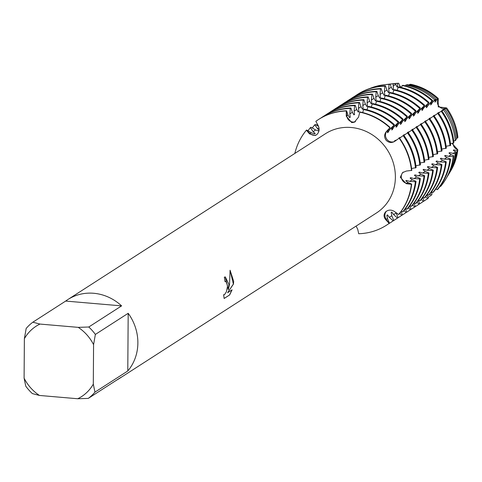 <?xml version="1.0" encoding="UTF-8"?>
<svg xmlns="http://www.w3.org/2000/svg" width="482" height="482" viewBox="0 0 482 482"><rect width="100%" height="100%" fill="white"/><g stroke="black" fill="none" stroke-linecap="round" stroke-linejoin="round"><path stroke-width="0.72" d="M395.999 212.622L398.09 217.623L397.463 218.027L393.589 214.574L391.8 212.08L391.173 212.484L391.806 215.725L393.776 220.401L393.143 220.81L389.269 217.358L387.48 214.858L386.853 215.267L387.486 218.503L389.456 223.184L389.143 223.383L386.221 219.322A6.513 5.995 57.2 0 1 386.528 211.128A6.513 5.995 -122.8 0 0 386.221 219.322L389.143 223.383A62.835 57.798 57.2 0 1 358.71 233.74L357.71 229.215L356.059 226.112M386.66 225.094A62.835 57.798 -122.8 0 0 386.817 224.992L386.504 225.196A62.835 57.798 57.2 0 0 389.143 223.383L385.739 219.678C383.521 216.912 383.515 214.273 385.727 211.755C388.438 209.646 391.342 209.562 394.451 211.502L398.602 214.502L398.915 214.303A62.835 57.798 -122.8 0 0 411.7 184.082L411.387 184.287A62.835 57.798 57.2 0 1 398.602 214.502A62.835 57.798 57.2 0 0 411.387 184.287L406.224 183.666L400.307 177.292L402.5 172.646L406.314 171.056L411.797 170.381A62.835 57.798 -122.8 0 0 399.445 138.003L394.493 141.521M387.239 139.744A6.513 5.995 -122.8 0 0 394.842 141.292A6.513 5.995 57.2 0 1 386.998 139.461A6.513 5.995 57.2 0 1 386.835 131.267A6.513 5.995 -122.8 0 0 387.239 139.744M394.939 141.226C391.812 143.16 388.908 142.871 386.227 140.364C384.052 137.412 384.094 134.478 386.359 131.562L390.125 127.507L388.106 130.447L387.432 132.737L388.058 132.327L389.884 129.303L394.439 124.724L392.42 127.67L391.746 129.953L392.378 129.55L394.204 126.519L398.759 121.946L396.74 124.886L396.065 127.176L396.692 126.766L398.524 123.741L403.079 119.162L401.06 122.109L400.385 124.392L401.012 123.988L402.844 120.958L407.398 116.385L405.38 119.325L404.705 121.615L405.332 121.211L407.157 118.18L411.712 113.601L409.694 116.548L409.019 118.831L409.652 118.427L411.477 115.403L416.032 110.824L414.014 113.77L413.339 116.054L413.966 115.65L415.797 112.619L420.352 108.046L418.334 110.987L417.659 113.276L418.286 112.866L420.117 109.842L424.672 105.263L422.654 108.209L421.979 110.492M390.125 127.507A62.835 57.798 -122.8 0 0 359.873 111.926L358.488 117.216L354.324 122.235L351.727 122.603L346.263 116.162L346.275 110.987A62.835 57.798 57.2 0 0 315.843 121.344L318.234 125.7C319.723 128.935 319.319 131.839 317.023 134.412L315.222 135.538L309.528 133.875L306.383 130.224L310.059 133.58A6.513 5.995 -122.8 0 0 316.282 135.002A6.513 5.995 57.2 0 1 310.059 133.58L306.383 130.224L306.697 130.02L311.324 132.761L314.571 133.894L315.198 133.49L313.107 131.616L310.384 127.646L311.017 127.242L315.644 129.983L318.903 131.104M352.842 122.036A6.513 5.995 -122.8 0 0 355.463 121.663A6.513 5.995 57.2 0 1 346.769 115.879A6.513 5.995 -122.8 0 0 352.842 122.036M401.277 176.563A6.513 5.995 -122.8 0 0 406.694 183.335L411.387 184.287L406.694 183.335A6.513 5.995 57.2 0 1 401.566 178.563A6.513 5.995 57.2 0 1 403.283 172.074A6.513 5.995 -122.8 0 0 401.277 176.563M453.098 143.154A6.513 5.995 -122.8 0 0 457.816 149.794A57.075 52.496 57.2 0 1 450.302 171.592M457.165 150.788A57.756 53.128 57.2 0 1 449.941 172.201L450.67 170.99A57.075 52.496 57.2 0 0 457.816 149.794L452.303 143.708L452.327 143.256L452.303 143.708L457.816 149.788L457.165 150.788L453.911 149.872L453.285 150.276L456.189 152.246L455.207 153.71L449.598 152.649L448.965 153.053L451.146 154.722L453.785 155.825L453.249 156.626L448.609 156.355L445.278 155.433L444.645 155.837L446.826 157.5L450.568 159.066L449.935 159.47L444.296 159.132L440.958 158.21L440.331 158.614L442.512 160.283L446.248 161.844L445.621 162.247L439.976 161.91L436.638 160.988L436.011 161.398L438.192 163.061L441.928 164.621L441.301 165.031L435.656 164.693L432.324 163.772L431.691 164.175L433.872 165.838L437.614 167.405L436.981 167.808L431.336 167.471L428.004 166.549L427.371 166.959L429.552 168.622L433.294 170.182L432.661 170.592L427.016 170.254L423.684 169.333L423.057 169.736L425.238 171.399L428.974 172.966L428.347 173.369L422.702 173.032L419.364 172.11L418.738 172.514L420.919 174.183L424.654 175.743L424.027 176.147L418.382 175.816L415.05 174.888M224.136 298.491L223.618 294.677L224.498 294.725L226.383 291.803L227.444 286.748L227.42 285.344L226.064 281.627L224.98 281.572A47.128 43.35 -122.8 0 0 224.329 277.174L225.305 276.915L228.902 284.392L228.36 289.766L229.565 283.964L230.083 270.233M94.966 392.119L93.303 384.13L93.574 344.636L95.37 334.43L128.188 313.3A47.128 43.35 57.2 0 1 137.87 342.997A47.128 43.35 57.2 0 1 127.784 370.989L94.966 392.119A47.128 43.35 57.2 0 1 88.278 398.397L121.096 377.267A47.128 43.35 57.2 0 1 118.897 378.792A47.128 43.35 57.2 0 1 116.596 380.165M24.1 378.177A41.892 38.53 57.2 0 0 39.446 395.451L32.354 393.583A47.128 43.35 57.2 0 1 25.763 386.16L24.1 378.177L24.377 338.683A41.892 38.53 57.2 0 1 39.946 324.067L32.854 322.193L65.672 301.069L121.597 305.877L88.778 327.007L78.235 327.362L39.946 324.067M65.672 301.069A47.128 43.35 57.2 0 1 67.878 299.539L325.386 133.767A47.128 43.35 57.2 0 1 371.586 134.37A47.128 43.35 57.2 0 1 395.385 177.219A47.128 43.35 57.2 0 1 376.406 213.014L118.897 378.792M230.083 270.239L233.668 281.325L233.475 284.043L227.606 292.713L232.077 289.833L229.655 294.942L224.136 298.497M224.974 281.512L225.504 281.41M224.118 298.436L229.655 294.942M225.257 276.909L228.36 289.766M223.943 294.87L223.624 294.767M229.553 294.93L231.938 289.917M227.606 292.713L233.378 284.037L230.089 270.342M315.843 121.344A62.835 57.798 57.2 0 1 318.482 119.53A62.835 57.798 57.2 0 1 346.275 110.987L346.769 115.879L346.275 110.987L346.588 110.788L348.04 115.059L349.619 117.632L350.245 117.222L349.818 113.915L350.281 108.414L350.908 108.004L352.354 112.282L353.939 114.849L354.565 114.445L354.137 111.131L354.595 105.63L355.228 105.227L356.674 109.498L358.253 112.071L358.885 111.667L358.457 108.354L358.915 102.853L359.542 102.443L360.994 106.721L362.572 109.287L363.199 108.884A54.803 50.411 57.2 0 0 362.241 108.908M393.686 83.651A57.075 52.496 57.2 0 1 398.704 83.253L400.193 87.224L398.71 83.253A6.513 5.995 -122.8 0 0 401.578 87.555L402.157 85.501A61.943 56.972 57.2 0 1 431.974 100.852L432.716 100.569L431.288 102.648L430.613 104.931L434.656 99.816L435.999 99.298L434.933 102.154L437.331 98.78L438.24 98.467A6.513 5.995 -122.8 0 0 439.024 106.347A6.513 5.995 -122.8 0 0 446.567 107.986M446.651 107.938L438.265 106.896L438.24 98.473L438.265 106.896L446.651 107.938A57.075 52.496 57.2 0 1 457.9 137.43A57.075 52.496 57.2 0 0 446.651 107.938L445.627 108.613M399.132 138.201A62.835 57.798 57.2 0 1 411.483 170.586A62.835 57.798 57.2 0 0 399.132 138.201M359.56 112.131A62.835 57.798 57.2 0 1 389.805 127.706A62.835 57.798 57.2 0 0 359.56 112.131M294.839 153.433A62.835 57.798 57.2 0 1 306.383 130.224A62.835 57.798 57.2 0 0 294.839 153.433M410.688 84.284A57.075 52.496 57.2 0 1 438.24 98.467A57.075 52.496 57.2 0 0 410.688 84.284L409.525 84.464L409.32 85.079M67.878 299.539A47.128 43.35 57.2 0 1 121.597 305.877M39.446 395.451L77.735 398.747L88.278 398.397M93.303 384.13A41.892 38.53 57.2 0 1 77.735 398.747M78.235 327.362A41.892 38.53 57.2 0 1 93.574 344.636M24.377 338.683L26.167 328.471A47.128 43.35 57.2 0 1 32.854 322.193M88.778 327.007A47.128 43.35 57.2 0 1 95.37 334.43M128.188 313.3L127.784 370.989M391.926 83.856A57.756 53.128 57.2 0 1 392.987 83.723L394.384 83.561A57.075 52.496 57.2 0 1 398.704 83.253L397.319 83.41L397.746 86.646L397.12 87.049L395.258 83.651A58.798 54.086 -122.8 0 0 390.848 83.97L388.703 84.217A59.852 55.05 57.2 0 1 393.192 83.892L395.258 83.651M414.942 175.852A54.803 50.411 57.2 0 0 415.05 174.894L414.418 175.297L416.599 176.96L420.34 178.527L419.708 178.93L414.062 178.593L410.73 177.671L410.098 178.075L412.279 179.738L416.02 181.304L415.388 181.708L409.742 181.371L406.41 180.449L405.784 180.858L407.965 182.521L411.7 184.082M411.58 168.531L416.117 167.603A62.835 57.798 -122.8 0 0 403.765 135.219L399.572 138.171M415.9 165.748L420.431 164.82A62.835 57.798 -122.8 0 0 408.085 132.442L403.886 135.394M420.22 162.97L424.75 162.042A62.835 57.798 -122.8 0 0 412.405 129.658L408.206 132.61M424.54 160.187L429.07 159.265A62.835 57.798 -122.8 0 0 416.719 126.88L412.526 129.833M428.853 157.409L433.39 156.481A62.835 57.798 -122.8 0 0 421.039 124.103L416.846 127.055M433.173 154.632L437.704 153.704A62.835 57.798 -122.8 0 0 425.359 121.319L421.166 124.272M437.493 151.848L442.024 150.92A62.835 57.798 -122.8 0 0 429.679 118.542L425.479 121.494M441.813 149.071L446.344 148.143A62.835 57.798 -122.8 0 0 433.993 115.758L429.799 118.711M446.127 146.287L450.664 145.359A62.835 57.798 -122.8 0 0 438.313 112.981L434.119 115.933M450.447 143.509L453.345 143.124L453.881 142.443A61.365 56.442 -122.8 0 0 441.819 110.818L438.439 113.156M453.701 140.871L455.297 140.66L456.279 139.419A58.798 54.086 -122.8 0 0 444.723 109.119L441.928 110.962M456.171 138.424L457.255 138.195L457.9 137.43M435.999 99.298A58.798 54.086 -122.8 0 0 407.688 84.718L405.844 84.983L405.585 85.898M432.716 100.569A61.365 56.442 -122.8 0 0 403.169 85.356L402.157 85.501M421.973 110.492L424.431 107.058L428.986 102.485A62.835 57.798 -122.8 0 0 398.741 86.911L398.108 87.314L397.264 90.339M424.672 105.263A62.835 57.798 -122.8 0 0 394.421 89.688L393.788 90.092L392.944 93.116M420.352 108.046A62.835 57.798 -122.8 0 0 390.101 92.466L389.474 92.875L388.625 95.894M416.032 110.824A62.835 57.798 -122.8 0 0 385.781 95.249L385.154 95.653L384.305 98.677M411.712 113.601A62.835 57.798 -122.8 0 0 381.467 98.027L380.834 98.436L379.991 101.455M407.398 116.385A62.835 57.798 -122.8 0 0 377.147 100.81L376.514 101.214L375.671 104.239M403.079 119.162A62.835 57.798 -122.8 0 0 372.827 103.588L372.2 103.992L371.351 107.016M398.759 121.946A62.835 57.798 -122.8 0 0 368.507 106.371L367.88 106.775L367.031 109.794M394.439 124.724A62.835 57.798 -122.8 0 0 364.193 109.149L363.561 109.553L362.717 112.577M363.205 108.884L362.777 105.576L363.235 100.069L363.862 99.666L365.314 103.943L366.892 106.51L367.519 106.106L367.091 102.793L367.555 97.292L368.182 96.888L369.628 101.16L371.212 103.732L371.839 103.323L371.411 100.015L371.869 94.508L372.502 94.104L373.948 98.382L375.526 100.949L376.159 100.545L375.731 97.231L376.189 91.731L376.816 91.327L378.268 95.599L379.846 98.171L380.473 97.768L380.051 94.454L380.509 88.953L381.135 88.543L382.588 92.821L384.166 95.388L384.793 94.984L384.365 91.67L384.829 86.17L385.455 85.766L386.901 90.044L388.486 92.61L389.113 92.207L388.685 88.893L389.064 84.374L390.197 84.242L391.221 87.26L392.8 89.827L393.433 89.423L393.192 83.892M319.042 130.441L314.704 124.868L315.336 124.458L318.554 126.368M428.986 102.485L426.968 105.425L426.293 107.715L431.974 100.852M457.255 138.195A57.756 53.128 57.2 0 0 445.904 108.426L442.705 109.794L442.078 110.197L443.253 110.017M439.849 112.143L437.758 112.975L438.933 112.8M435.529 114.921L433.439 115.758L434.613 115.578M431.215 117.704L429.125 118.536L430.293 118.361M426.895 120.482L424.805 121.319L425.98 121.139M422.575 123.265L420.485 124.097L421.66 123.916M418.256 126.043L416.165 126.88L417.34 126.7M413.942 128.827L411.851 129.658L413.02 129.477M409.622 131.604L407.531 132.436L408.706 132.261M405.302 134.382L403.211 135.219L404.386 135.038M400.982 137.165L398.891 137.997L400.066 137.822M396.788 139.894L394.577 140.78L395.867 140.557M431.269 192.125L432.065 194.011L431.318 195.174L429.902 193.909M426.95 194.909L428.323 198.162L427.691 198.566L425.588 196.692M422.636 197.686L424.003 200.94L423.371 201.349L421.268 199.47M418.316 200.464L419.683 203.723L419.057 204.127L416.948 202.253M413.996 203.247L415.363 206.501L414.737 206.911L412.628 205.031M409.676 206.025L411.05 209.284L410.417 209.688L408.314 207.814M405.362 208.808L406.73 212.062L406.097 212.466L403.994 210.592M401.042 211.586L402.41 214.845L401.783 215.249L399.674 213.369M401.337 211.176L402.603 211.929L403.235 211.52A62.835 57.798 -122.8 0 0 416.02 181.304M405.657 208.399L406.922 209.146L407.549 208.742A62.835 57.798 -122.8 0 0 420.34 178.527M409.977 205.615L411.242 206.368L411.869 205.965A62.835 57.798 -122.8 0 0 424.654 175.743M414.291 202.838L415.556 203.585L416.189 203.181A62.835 57.798 -122.8 0 0 428.974 172.966M418.611 200.054L419.876 200.807L420.509 200.404A62.835 57.798 -122.8 0 0 433.294 170.182M422.931 197.277L424.196 198.03L424.823 197.62A62.835 57.798 -122.8 0 0 437.614 167.405M427.251 194.499L428.516 195.246L429.143 194.842A62.835 57.798 -122.8 0 0 441.928 164.621M431.565 191.715L432.83 192.469L433.463 192.059A62.835 57.798 -122.8 0 0 446.248 161.844M435.885 188.938L437.15 189.685L437.783 189.281A62.835 57.798 -122.8 0 0 450.568 159.066M440.205 186.154L440.644 186.42A61.943 56.972 57.2 0 0 445.501 179.593A61.943 56.972 57.2 0 0 453.249 156.626M386.504 225.196A62.835 57.798 57.2 0 1 358.71 233.74M346.588 110.788A62.835 57.798 -122.8 0 0 318.795 119.325A62.835 57.798 -122.8 0 0 318.638 119.428M386.817 224.992A62.835 57.798 -122.8 0 0 389.456 223.184M387.528 131.839A54.803 50.411 57.2 0 1 388.058 132.327M349.281 117.253A54.803 50.411 57.2 0 1 350.245 117.222M395.204 140.37A54.803 50.411 57.2 0 1 395.433 140.69M406.41 180.449A54.803 50.411 57.2 0 1 406.302 181.413M387.48 214.858A54.803 50.411 57.2 0 1 386.853 215.327M363.561 109.553A62.835 57.798 57.2 0 1 393.812 125.127M320.663 118.18A62.835 57.798 57.2 0 1 322.482 116.951A62.835 57.798 57.2 0 1 350.281 108.414M403.139 135.629A62.835 57.798 57.2 0 1 415.484 168.007M307.962 130.773A62.835 57.798 57.2 0 1 310.384 127.646M415.388 181.708A62.835 57.798 57.2 0 1 402.603 211.929M393.143 220.81A62.835 57.798 57.2 0 1 390.504 222.618A62.835 57.798 57.2 0 1 388.637 223.768M350.908 108.004A62.835 57.798 -122.8 0 0 323.115 116.548L322.482 116.951M390.504 222.618L391.137 222.214A62.835 57.798 -122.8 0 0 393.776 220.401M391.848 129.055A54.803 50.411 57.2 0 1 392.378 129.55M353.601 114.469A54.803 50.411 57.2 0 1 354.565 114.445M399.524 137.593A54.803 50.411 57.2 0 1 399.753 137.906M410.73 177.671A54.803 50.411 57.2 0 1 410.622 178.629M391.8 212.08A54.803 50.411 57.2 0 1 391.173 212.544M367.88 106.775A62.835 57.798 57.2 0 1 398.132 122.35M324.982 115.397A62.835 57.798 57.2 0 1 326.802 114.174A62.835 57.798 57.2 0 1 354.595 105.63M407.453 132.845A62.835 57.798 57.2 0 1 419.804 165.23M312.282 127.989A62.835 57.798 57.2 0 1 314.704 124.868M419.708 178.93A62.835 57.798 57.2 0 1 406.922 209.146M397.463 218.027A62.835 57.798 57.2 0 1 394.824 219.84A62.835 57.798 57.2 0 1 392.957 220.991M355.228 105.227A62.835 57.798 -122.8 0 0 327.429 113.77L326.802 114.174M394.824 219.84L395.457 219.437A62.835 57.798 -122.8 0 0 398.09 217.623M396.162 126.278A54.803 50.411 57.2 0 1 396.692 126.766M357.921 111.691A54.803 50.411 57.2 0 1 358.885 111.667M403.838 134.815A54.803 50.411 57.2 0 1 404.073 135.129M372.2 103.992A62.835 57.798 57.2 0 1 402.446 119.572M329.302 112.619A62.835 57.798 57.2 0 1 331.122 111.39A62.835 57.798 57.2 0 1 358.915 102.853M411.773 130.068A62.835 57.798 57.2 0 1 424.124 162.446M316.602 125.212A62.835 57.798 57.2 0 1 317.385 124.151M424.027 176.147A62.835 57.798 57.2 0 1 411.242 206.368M401.783 215.249A62.835 57.798 57.2 0 1 399.144 217.057A62.835 57.798 57.2 0 1 397.276 218.207M359.542 102.443A62.835 57.798 -122.8 0 0 331.749 110.987L331.122 111.39M399.144 217.057L399.771 216.653A62.835 57.798 -122.8 0 0 402.41 214.845M400.482 123.494A54.803 50.411 57.2 0 1 401.012 123.988M408.158 132.032A54.803 50.411 57.2 0 1 408.387 132.345M419.364 172.11A54.803 50.411 57.2 0 1 419.256 173.068M376.514 101.214A62.835 57.798 57.2 0 1 406.766 116.789M333.616 109.836A62.835 57.798 57.2 0 1 335.436 108.613A62.835 57.798 57.2 0 1 363.235 100.069M416.093 127.284A62.835 57.798 57.2 0 1 428.444 159.669M428.347 173.369A62.835 57.798 57.2 0 1 415.556 203.585M406.097 212.466A62.835 57.798 57.2 0 1 403.464 214.279A62.835 57.798 57.2 0 1 401.596 215.43M363.862 99.666A62.835 57.798 -122.8 0 0 336.068 108.209L335.436 108.613M403.464 214.279L404.091 213.875A62.835 57.798 -122.8 0 0 406.73 212.062M404.802 120.717A54.803 50.411 57.2 0 1 405.332 121.211M366.555 106.13A54.803 50.411 57.2 0 1 367.519 106.106M412.478 129.254A54.803 50.411 57.2 0 1 412.706 129.568M423.684 169.333A54.803 50.411 57.2 0 1 423.576 170.291M380.834 98.436A62.835 57.798 57.2 0 1 411.086 114.011M337.936 107.058A62.835 57.798 57.2 0 1 339.756 105.835A62.835 57.798 57.2 0 1 367.555 97.292M420.412 124.507A62.835 57.798 57.2 0 1 432.758 156.885M432.661 170.592A62.835 57.798 57.2 0 1 419.876 200.807M410.417 209.688A62.835 57.798 57.2 0 1 407.778 211.502A62.835 57.798 57.2 0 1 405.91 212.646M368.182 96.888A62.835 57.798 -122.8 0 0 340.388 105.425L339.756 105.835M407.778 211.502L408.411 211.092A62.835 57.798 -122.8 0 0 411.05 209.284M409.122 117.939A54.803 50.411 57.2 0 1 409.652 118.427M370.875 103.347A54.803 50.411 57.2 0 1 371.839 103.323M416.797 126.471A54.803 50.411 57.2 0 1 417.026 126.784M428.004 166.549A54.803 50.411 57.2 0 1 427.896 167.513M385.154 95.653A62.835 57.798 57.2 0 1 415.406 111.228M342.256 104.281A62.835 57.798 57.2 0 1 344.076 103.052A62.835 57.798 57.2 0 1 371.869 94.508M424.726 121.723A62.835 57.798 57.2 0 1 437.078 154.107M436.981 167.808A62.835 57.798 57.2 0 1 424.196 198.03M414.737 206.911A62.835 57.798 57.2 0 1 412.098 208.718A62.835 57.798 57.2 0 1 410.23 209.869M372.502 94.104A62.835 57.798 -122.8 0 0 344.702 102.648L344.076 103.052M412.098 208.718L412.731 208.314A62.835 57.798 -122.8 0 0 415.363 206.501M413.436 115.156A54.803 50.411 57.2 0 1 413.966 115.65M375.195 100.569A54.803 50.411 57.2 0 1 376.159 100.545M421.111 123.693A54.803 50.411 57.2 0 1 421.346 124.007M432.324 163.772A54.803 50.411 57.2 0 1 432.215 164.73M389.474 92.875A62.835 57.798 57.2 0 1 419.72 108.45M346.576 101.497A62.835 57.798 57.2 0 1 348.396 100.274A62.835 57.798 57.2 0 1 376.189 91.731M429.046 118.946A62.835 57.798 57.2 0 1 441.398 151.324M441.301 165.031A62.835 57.798 57.2 0 1 428.516 195.246M419.057 204.127A62.835 57.798 57.2 0 1 416.418 205.941A62.835 57.798 57.2 0 1 414.55 207.091M376.816 91.327A62.835 57.798 -122.8 0 0 349.022 99.87L348.396 100.274M416.418 205.941L417.044 205.537A62.835 57.798 -122.8 0 0 419.683 203.723M417.755 112.378A54.803 50.411 57.2 0 1 418.286 112.866M379.515 97.792A54.803 50.411 57.2 0 1 380.473 97.768M425.431 120.91A54.803 50.411 57.2 0 1 425.66 121.229M436.638 160.988A54.803 50.411 57.2 0 1 436.529 161.952M393.788 90.092A62.835 57.798 57.2 0 1 424.039 105.666M350.89 98.72A62.835 57.798 57.2 0 1 352.71 97.491A62.835 57.798 57.2 0 1 380.509 88.953M433.366 116.168A62.835 57.798 57.2 0 1 445.717 148.546M445.621 162.247A62.835 57.798 57.2 0 1 432.83 192.469M423.371 201.349A62.835 57.798 57.2 0 1 420.738 203.157A62.835 57.798 57.2 0 1 418.87 204.308M381.135 88.543A62.835 57.798 -122.8 0 0 353.342 97.087L352.71 97.491M420.738 203.157L421.364 202.753A62.835 57.798 -122.8 0 0 424.003 200.94M422.075 109.595A54.803 50.411 57.2 0 1 422.606 110.089M383.829 95.008A54.803 50.411 57.2 0 1 384.793 94.984M429.751 118.132A54.803 50.411 57.2 0 1 429.98 118.445M440.958 158.21A54.803 50.411 57.2 0 1 440.849 159.168M398.108 87.314A62.835 57.798 57.2 0 1 428.359 102.889M355.21 95.936A62.835 57.798 57.2 0 1 357.029 94.713A62.835 57.798 57.2 0 1 384.829 86.17M437.686 113.384A62.835 57.798 57.2 0 1 450.031 145.769M449.935 159.47A62.835 57.798 57.2 0 1 437.15 189.685M427.691 198.566A62.835 57.798 57.2 0 1 425.058 200.379A62.835 57.798 57.2 0 1 423.184 201.53M385.455 85.766A62.835 57.798 -122.8 0 0 357.662 94.309L357.029 94.713M425.058 200.379L425.684 199.976A62.835 57.798 -122.8 0 0 428.323 198.162M426.395 106.817A54.803 50.411 57.2 0 1 426.925 107.305M388.149 92.231A54.803 50.411 57.2 0 1 389.113 92.207M434.071 115.355A54.803 50.411 57.2 0 1 434.3 115.668M445.278 155.433A54.803 50.411 57.2 0 1 445.169 156.391M369.815 88.507A61.943 56.972 57.2 0 1 384.419 84.705A61.943 56.972 57.2 0 1 389.064 84.374M441.169 111.203A61.943 56.972 57.2 0 1 453.345 143.124M431.318 195.174A61.943 56.972 57.2 0 1 428.004 197.409M390.197 84.242A61.365 56.442 -122.8 0 0 385.594 84.573L384.419 84.705M445.501 179.593L446.109 178.575A61.365 56.442 -122.8 0 0 453.785 155.825M430.709 104.034A54.803 50.411 57.2 0 1 431.239 104.528M392.469 89.447A54.803 50.411 57.2 0 1 393.433 89.423M438.385 112.571A54.803 50.411 57.2 0 1 438.62 112.884M449.598 152.649A54.803 50.411 57.2 0 1 449.489 153.607M405.844 84.983A59.852 55.05 57.2 0 1 434.656 99.816M387.16 84.416A59.852 55.05 57.2 0 1 388.703 84.217M443.536 109.812A59.852 55.05 57.2 0 1 455.297 140.66M455.207 153.71A59.852 55.05 57.2 0 1 447.724 175.894A59.852 55.05 57.2 0 1 446.904 177.213M432.3 192.155A59.852 55.05 57.2 0 1 431.504 192.68M447.724 175.894L448.832 174.044A58.798 54.086 -122.8 0 0 456.189 152.246M409.525 84.464A57.756 53.128 57.2 0 1 437.331 98.78M392.987 83.723A57.756 53.128 57.2 0 1 397.319 83.41M449.941 172.201A57.756 53.128 57.2 0 1 449.381 173.11M435.029 101.256A54.803 50.411 57.2 0 1 435.559 101.75M396.788 86.67A54.803 50.411 57.2 0 1 397.746 86.646M442.705 109.794A54.803 50.411 57.2 0 1 442.934 110.107M453.911 149.872A54.803 50.411 57.2 0 1 453.803 150.83M387.486 218.503L386.221 219.322A30.505 11.797 46.8 0 0 385.739 219.672M407.965 182.521L406.694 183.335A30.505 6.935 0.4 0 0 406.224 183.666M348.04 115.059L346.769 115.879A30.505 9.754 -85.1 0 1 346.263 116.162M311.324 132.761L310.059 133.58A30.505 11.797 -133.2 0 1 309.528 133.875M388.106 130.447L386.835 131.267A30.505 1.994 -41.6 0 1 386.359 131.562M452.929 153.571L455.466 151.938M448.609 156.355L451.146 154.722M444.296 159.132L446.826 157.5M439.976 161.91L442.512 160.283M435.656 164.693L438.192 163.061M431.336 167.471L433.872 165.838M427.016 170.254L429.552 168.622M422.702 173.032L425.238 171.399M418.382 175.816L420.919 174.183M414.062 178.593L416.599 176.96M409.742 181.371L412.279 179.738M349.818 113.915L352.354 112.282M354.137 111.131L356.674 109.498M358.457 108.354L360.994 106.721M362.777 105.576L365.314 103.943M367.091 102.793L369.628 101.16M371.411 100.015L373.948 98.382M375.731 97.231L378.268 95.599M380.051 94.454L382.588 92.821M384.365 91.67L386.901 90.044M388.685 88.893L391.221 87.26M393.005 86.115L395.541 84.483M313.107 131.616L315.644 129.983M317.427 128.839L318.994 127.826M389.884 129.303L392.42 127.67M394.204 126.519L396.74 124.886M398.524 123.741L401.06 122.109M402.844 120.958L405.38 119.325M407.157 118.18L409.694 116.548M411.477 115.403L414.014 113.77M415.797 112.619L418.334 110.987M420.117 109.842L422.654 108.209M424.431 107.058L426.968 105.425M428.751 104.281L431.288 102.648M433.071 101.497L435.608 99.864M393.589 214.574L396.126 212.948M389.269 217.358L391.806 215.725M318.795 119.325L318.482 119.53"/></g></svg>
